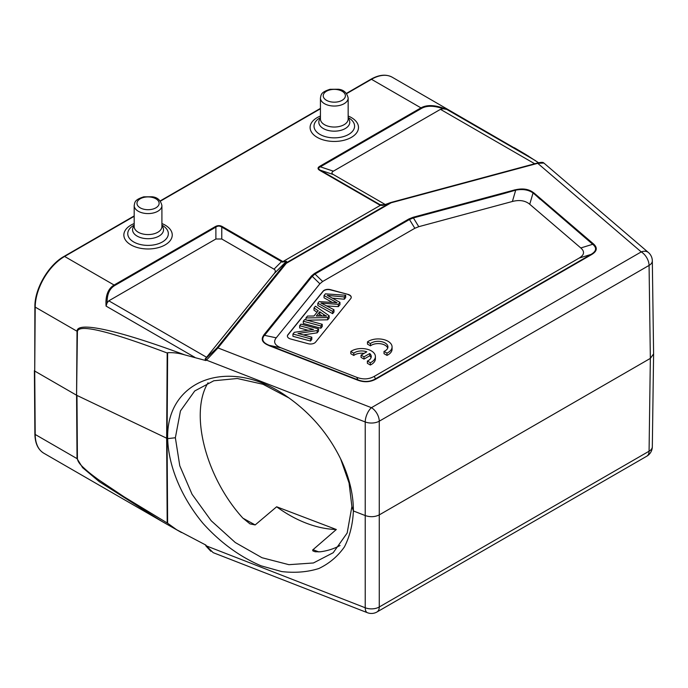 <?xml version="1.0" encoding="UTF-8"?>
<svg xmlns="http://www.w3.org/2000/svg" width="688" height="688" viewBox="0 0 688 688"><rect width="100%" height="100%" fill="white"/><g stroke="black" fill="none" stroke-linecap="round" stroke-linejoin="round"><path stroke-width="1.03" d="M367.478 341.859L370.436 343.57A9.701 5.599 180 0 1 381.272 341.609A9.701 5.599 180 0 1 387.92 346.924A9.701 5.599 180 0 1 384.024 351.413L386.983 353.125A13.863 8.007 0 0 0 392.074 346.924A13.863 8.007 0 0 0 382.872 339.39A13.863 8.007 0 0 0 367.478 341.859L367.478 344.129L370.436 345.832A9.701 5.599 180 0 1 380.326 343.725A9.701 5.599 180 0 1 387.714 348.059M384.024 351.413L384.024 353.675L386.983 355.386A13.863 8.007 0 0 0 392.074 349.194L392.074 346.924M374.306 376.345C368.906 379.372 363.049 379.69 356.754 377.325L281.048 347.844C274.667 345.264 273.059 341.927 276.232 337.825L319.886 283.774L322.646 281.495L414.83 228.278L418.768 226.687L512.388 201.481C519.5 199.649 525.279 200.578 529.743 204.259L580.81 247.964C584.912 251.602 584.353 254.981 579.115 258.103L374.306 376.345L375.45 378.864C370.075 381.935 364.219 382.261 357.898 379.845A1.66 0.757 111.3 0 0 357.433 380.06C364.107 382.571 370.316 382.227 376.044 379.028A1.66 0.963 -120 0 0 375.45 378.864L591.009 254.414A1.66 0.963 60 0 1 591.594 254.577C597.141 251.266 597.743 247.689 593.391 243.836A1.66 1.127 130.6 0 0 592.703 244.283C597.038 247.852 596.479 251.223 591.009 254.414L579.115 258.103M348.025 294.387A5.547 3.199 180 0 1 351.233 297.285A5.547 3.199 180 0 1 350.708 298.644L315.56 342.168A5.547 3.199 180 0 1 308.19 343.716L290.594 338.978A5.547 3.199 180 0 1 287.395 336.079A5.547 3.199 180 0 1 287.919 334.721L323.068 291.196A5.547 3.199 180 0 1 330.438 289.648L348.025 294.387L330.438 289.88A5.547 3.199 0 0 0 323.068 291.428L287.919 334.953A5.547 3.199 0 0 0 287.403 336.191M350.811 351.482L353.778 353.193A9.701 5.599 180 0 1 366.781 351.826L361.054 355.137L363.995 356.831L369.723 353.529A9.701 5.599 180 0 1 371.253 356.547A9.701 5.599 180 0 1 367.358 361.037L370.325 362.748A13.863 8.007 0 0 0 375.407 356.547A13.863 8.007 0 0 0 366.205 349.014A13.863 8.007 0 0 0 350.811 351.482L350.811 353.744L353.778 355.455A9.701 5.599 180 0 1 364.055 353.4M367.358 361.037L367.358 363.298L370.325 365.01A13.863 8.007 0 0 0 375.407 358.809L375.407 356.547M361.054 355.137L361.054 357.399L363.995 359.093L369.723 355.791A9.701 5.599 180 0 1 371.056 357.683M162.385 225.397L161.912 225.122L162.385 225.397A20.279 11.705 180 0 1 162.385 241.961A20.279 11.705 180 0 1 133.704 241.961A20.279 11.705 180 0 1 133.704 225.397L134.186 225.122M348.644 117.863L348.162 117.588L348.644 117.863A20.279 11.705 180 0 1 348.644 134.427A20.279 11.705 180 0 1 319.963 134.427A20.279 11.705 180 0 1 319.963 117.863L320.436 117.588M179.112 531.188L162.437 521.702L99.313 481.695L82.629 467.677L77.03 458.621L35.208 434.472A1.109 0.645 179.6 0 1 34.882 434.025C35.054 443.261 38.029 449.66 43.817 453.22A41.59 24.011 -60 0 1 35.208 434.472L34.727 371.064L35.208 307.106L77.03 331.246L76.574 395.23L34.727 371.064L34.882 306.65A1.109 0.636 0.4 0 0 35.208 307.106A41.59 24.011 -60 0 1 64.612 256.461A1.109 0.636 -120 0 0 64.061 256.409L134.186 215.92M336.32 529.511A106.468 72.068 49.4 0 1 276.645 506.781L336.32 529.511L312.644 550.013L312.928 550.925L315.173 551.759L320.324 551.785A106.468 72.068 49.4 0 0 340.061 545.489M208.043 382.795C189.277 413.196 205.712 477.257 242.726 517.969L249.959 523.869L255.171 524.935L276.645 506.781M340.637 458.896L349.065 483.002L351.895 506.506L347.165 533.028L333.198 552.722L313.427 562.973L288.9 564.676L262.008 557.727L235.287 542.531L211.182 520.73L192.047 494.259L179.774 465.767L175.363 437.757L180.454 410.925L194.738 390.956L213.822 380.765L237.291 378.503L263.022 384.282L288.797 397.862M652.319 260.812L653.6 353.907L650.349 358.388L379.398 514.822C375.037 517.006 370.35 517.264 365.354 515.604L353.391 510.952M367.401 612.707A11.094 11.094 0 0 0 376.972 611.985A11.094 6.407 -120 0 0 379.269 606.979A11.094 6.502 -179.9 0 1 365.225 607.762A11.094 5.065 111.3 0 0 367.401 612.707L213.16 552.645L205.144 544.767M222.353 226.601C219.997 225.303 217.649 225.303 215.292 226.601A1.66 0.963 60 0 1 215.886 227.126C217.847 225.741 219.807 225.741 221.768 227.126A1.66 0.963 -60 0 1 222.353 226.601L282.114 261.113A1.66 0.963 120 0 0 281.53 261.629L282.157 262.094L286.586 261.371L282.923 261.56M282.992 261.543L380.326 205.342L382.803 205.385L390.621 202.59A1.66 0.576 -105.1 0 1 390.724 202.521L537.285 163.065A1.66 0.576 74.9 0 1 537.715 163.314L543.881 163.047L648.44 252.539A11.094 7.508 130.6 0 0 641.225 251.911L371.425 407.683A11.094 5.065 111.3 0 0 365.225 421.968A11.094 6.304 -0.1 0 0 379.269 421.185A11.094 6.407 -120 0 0 371.425 407.683L217.967 347.922A1.66 1.23 -141.1 0 0 216.815 348.094L206.202 358.156A1.66 1.213 52.3 0 0 206.426 360.125L217.967 347.922L286.311 263.306A1.66 0.963 -120 0 0 285.718 263.151A1.66 1.582 -154 0 0 285.159 263.478L286.019 261.698L274.237 273.54L206.598 357.278L108.807 300.819L215.886 239.003L221.768 239.003L274.022 269.171C275.647 270.178 275.716 271.631 274.237 273.54M108.807 300.819L107.13 302.815C106.975 294.404 109.495 288.65 114.69 285.554L215.886 227.126L215.886 239.003M114.69 285.554A1.66 0.963 -120 0 0 114.096 285.03C107.999 288.711 105.324 295.737 106.081 306.1L107.13 302.815M282.157 262.094L282.888 261.56M515.467 190.026L504.201 193.466L515.699 190.146C522.648 188.83 528.427 189.759 533.054 192.932L529.743 204.259M580.81 247.964L592.703 244.283L533.054 192.932M540.028 199.202L533.32 192.889M533.57 192.735C528.9 189.062 522.82 188.082 515.329 189.819M344.318 299.211L344.318 296.941L345.686 295.247L345.686 297.517L344.318 299.211A547.149 315.895 180 0 1 332.424 298.128M345.686 295.247L325.398 293.845L324.031 295.548A2783.201 1606.867 180 0 1 335.28 301.817A38.261 22.093 0 0 0 337.025 302.737A5708.723 3295.898 0 0 0 319.12 301.619L317.83 303.227L332.639 311.406L333.99 309.729L324.28 304.724A81.218 46.896 0 0 0 320.952 303.064L338.324 304.363L339.949 302.359L327.247 295.35A547.149 315.895 0 0 0 344.318 296.941M324.031 295.548L324.031 297.809A2783.201 1606.867 0 0 1 332.356 302.445M317.83 303.227L317.83 305.489L332.639 313.668L332.639 311.406M333.99 309.729L333.99 311.991L332.639 313.668M339.949 302.359L339.949 304.621L338.324 306.624L338.324 304.363M338.324 306.624L326.637 305.936M322.319 316.024L319.731 314.253L318.303 316.007M316.282 316.024L319.731 311.759L319.731 314.253M319.731 311.759L323.721 314.493A21.208 12.246 0 0 0 326.568 316.102A146.492 84.581 0 0 0 316.291 316.024M314.012 307.957L318.217 310.77L313.977 316.024L307.467 316.059L305.936 317.951L327.677 317.546L329.131 315.749L315.431 306.186L314.012 307.957L314.012 310.219L317.03 312.24M305.936 317.951L305.936 319.911M327.677 317.546L327.677 319.808L306.986 320.195M329.131 315.749L329.131 318.011L327.677 319.808M320.883 325.957L320.883 328.228L303.288 323.489L303.288 321.227L320.883 325.957L322.225 324.297L322.225 326.559L320.883 328.228M322.225 324.297L304.638 319.559L303.288 321.227M299.65 325.734L313.479 329.457L294.318 332.33L292.942 334.041L310.529 338.771L311.819 337.18L298.007 333.465L317.151 330.584L318.527 328.873L300.94 324.134L299.65 325.734L299.65 327.995L308.078 330.266M292.942 334.041L292.942 336.303L310.529 341.042L310.529 338.771M311.819 337.18L311.819 339.442L310.529 341.042M317.151 330.584L317.151 332.846L303.399 334.91M318.527 328.873L318.527 331.134L317.151 332.846M351.224 297.405A5.547 3.199 0 0 0 348.025 294.61M504.201 193.466L413.402 217.915L409.455 219.506L414.83 228.278M322.646 281.495L314.984 274.048A1.66 0.963 -120 0 0 314.39 273.532L408.87 218.982A1.66 0.963 60 0 1 409.455 219.506L314.984 274.048L312.223 276.327L264.545 335.357M269.3 345.367C262.739 342.727 261.122 339.365 264.441 335.271L263.831 334.953M268.922 345.548L269.352 345.342M263.908 334.996C260.571 339.304 262.257 342.822 268.965 345.522M206.598 357.278L205.136 358.973L205.867 360.546L184.745 354.879C178.742 353.116 173.032 352.394 167.631 352.712L167.201 353.004C108.721 330.937 78.793 323.747 77.417 331.453L76.574 395.23L77.03 458.621A5.547 3.234 179.6 0 0 77.417 458.827C77.744 461.287 79.713 464.159 83.325 467.444C88.141 471.942 90.85 474.066 98.35 479.596L124.012 496.779L167.631 523.233L167.081 438.394L167.631 352.712M205.867 360.546L206.426 360.125L365.225 421.968L365.225 607.762L206.426 545.919L205.867 545.077L176.678 529.751L167.631 523.233M167.193 353.004L166.651 438.204L167.666 438.617C166.143 378.89 230.403 356.255 287.008 396.58C310.856 413.17 329.053 434.601 341.583 460.865C349.47 478.065 353.408 494.758 353.391 510.943C352.781 524.368 349.796 536.339 344.447 546.865C337.825 556.3 329.303 563.515 318.871 568.512C307.553 572.081 295.178 573.104 281.736 571.582L261.079 565.82C239.691 556.687 220.341 542.548 203.037 523.405C181.46 497.484 168.422 466.249 167.666 438.617L175.363 437.757M167.193 522.579L166.651 438.204L76.961 395.428L77.417 458.827M77.417 331.453A5.547 3.173 0.4 0 1 77.03 331.246C76.832 321.193 116.607 329.629 184.745 354.879M351.895 506.506L353.391 510.943M538.575 162.755L525.752 154.465M528.728 156.288L392.263 77.245A41.59 24.011 -60 0 0 371.468 79.301L420.953 107.87L319.748 166.298C317.495 167.657 317.495 169.016 319.748 170.375A1.66 0.963 -60 0 1 320.341 170.211C318.131 168.973 318.131 167.846 320.341 166.823A1.66 0.963 -120 0 0 319.748 166.298M537.182 163.133A1.66 0.576 74.9 0 1 537.285 163.065C541.052 162.187 543.176 162.136 543.658 162.936M216.815 348.094L285.159 263.478A1.66 1.23 38.9 0 1 286.311 263.306L391.162 202.771A1.66 0.576 -105.1 0 0 390.724 202.521A1.66 1.66 0 0 0 390.552 202.582L285.718 263.151L286.586 261.371M653.6 353.933L652.319 446.761A11.094 6.416 -179.2 0 1 649.068 451.216L650.349 358.388L649.068 265.413A11.094 6.407 60 0 0 641.225 251.911L537.715 163.314L391.162 202.771A1.66 0.963 60 0 0 390.569 202.616L384.515 204.852M384.394 204.886L380.301 205.325M380.412 205.291L379.518 204.878A1.66 0.963 120 0 1 380.103 204.714L381.195 205.17M446.753 109.418C435.822 104.929 427.222 104.413 420.953 107.87A1.66 0.963 60 0 1 421.538 108.394C426.844 105.436 434.085 105.556 443.253 108.756L446.753 109.418L535.531 160.674M385.271 204.525L333.379 174.563C331.496 173.428 331.496 172.301 333.379 171.166L440.458 109.34L534.705 163.761M443.253 108.756L440.458 109.34M363.995 356.831L363.995 359.093M369.723 353.529L369.723 355.791M370.325 362.748L370.325 365.01M353.778 353.193L353.778 355.455M370.436 343.57L370.436 345.832M386.983 353.125L386.983 355.386M140.206 207.836A11.094 6.407 0 0 0 158.756 204.972A11.094 6.407 0 0 0 145.177 197.129A11.094 6.407 0 0 0 140.206 207.836M138.245 211.233A13.863 8.007 0 0 0 153.355 212.97A13.863 8.007 0 0 0 161.912 205.574C160.622 200.165 157.337 197.232 152.057 196.777L143.74 196.837C134.444 199.838 134.934 202.126 134.186 205.574A13.863 8.007 0 0 0 138.245 211.233M161.912 205.574L161.912 226.567A13.863 8.007 180 0 1 153.355 233.963A13.863 8.007 180 0 1 138.245 232.226A13.863 8.007 180 0 1 134.186 226.567L134.186 205.574M134.186 225.784A15.489 8.944 0 0 0 137.093 236.087A15.489 8.944 0 0 0 157.096 237.025A15.489 8.944 0 0 0 161.912 225.784M161.912 223.557A24.2 13.975 180 0 1 165.163 225.122A24.2 13.975 180 0 1 164.131 245.444A24.2 13.975 180 0 1 129.052 243.664A24.2 13.975 180 0 1 134.186 223.557M326.465 100.302A11.094 6.407 0 0 0 345.015 97.438A11.094 6.407 0 0 0 331.435 89.595A11.094 6.407 0 0 0 326.465 100.302M324.504 103.699A13.863 8.007 0 0 0 339.605 105.436A13.863 8.007 0 0 0 348.162 98.04C346.881 92.639 343.596 89.698 338.315 89.242L329.991 89.302C320.703 92.304 321.193 94.591 320.436 98.04A13.863 8.007 0 0 0 324.504 103.699M348.162 98.04L348.162 119.033A13.863 8.007 180 0 1 339.605 126.429A13.863 8.007 180 0 1 324.504 124.691A13.863 8.007 180 0 1 320.436 119.033L320.436 98.04M320.436 118.25A15.489 8.944 0 0 0 323.351 128.553A15.489 8.944 0 0 0 343.346 129.49A15.489 8.944 0 0 0 348.162 118.25M348.162 116.023A24.2 13.975 180 0 1 351.413 117.596A24.2 13.975 180 0 1 350.39 137.91A24.2 13.975 180 0 1 315.31 136.129A24.2 13.975 180 0 1 320.436 116.023M215.292 226.601L114.096 285.03L64.612 256.461L134.186 216.299M160.321 201.206L320.436 108.764M346.571 93.671L371.468 79.301A1.109 0.636 60 0 0 370.909 79.249C379.097 74.648 386.209 73.977 392.263 77.245M312.937 549.669L318.862 551.931M242.907 518.167L255.171 524.935M648.44 252.539A11.094 11.094 0 0 1 652.319 260.847A11.094 6.39 -0.8 0 1 649.068 265.413L379.269 421.185L379.269 606.979L649.068 451.216A11.094 6.407 60 0 1 646.772 456.213L376.972 611.985M274.022 269.171L281.53 261.629L221.768 227.126L221.768 239.003M282.114 261.113L282.802 261.603M533.673 192.717L593.391 243.836M376.044 379.028L591.594 254.577M335.28 302.625L335.28 301.817M323.721 314.493L323.721 316.041M281.048 347.844L269.343 345.359L357.898 379.845L356.754 377.325M512.388 201.481L515.699 190.146M408.87 218.982L413.049 217.296A1.66 0.576 -105.1 0 1 413.402 217.915L418.768 226.687M319.886 283.774L312.223 276.327A1.66 1.23 38.9 0 0 311.466 275.94L314.39 273.532M264.476 335.331L276.232 337.825M357.433 380.06L268.896 345.582M263.796 334.961L311.466 275.94M413.049 217.296L515.278 189.768M205.136 358.973L206.202 358.156M106.081 306.1L194.867 357.364M319.748 170.375L379.518 204.878M384.712 204.732L380.103 204.714L320.341 170.211L333.379 174.563M333.379 171.166L320.341 166.823L421.538 108.394M34.882 306.65C34.641 288.822 48.504 264.957 64.061 256.409M160.115 200.956L320.436 108.386M346.365 93.422L370.909 79.249M34.882 434.025L34.4 370.617M507.753 191.797L508.38 192.176M210.82 551.26L205.961 546.023M162.445 521.702L181.46 532.521M526.165 154.705L514.297 147.705M646.772 456.213A11.094 11.094 0 0 0 652.319 446.727M390.586 202.564L384.48 204.818M384.48 204.843L383.405 205.162M43.817 453.22L162.368 521.659"/></g></svg>
